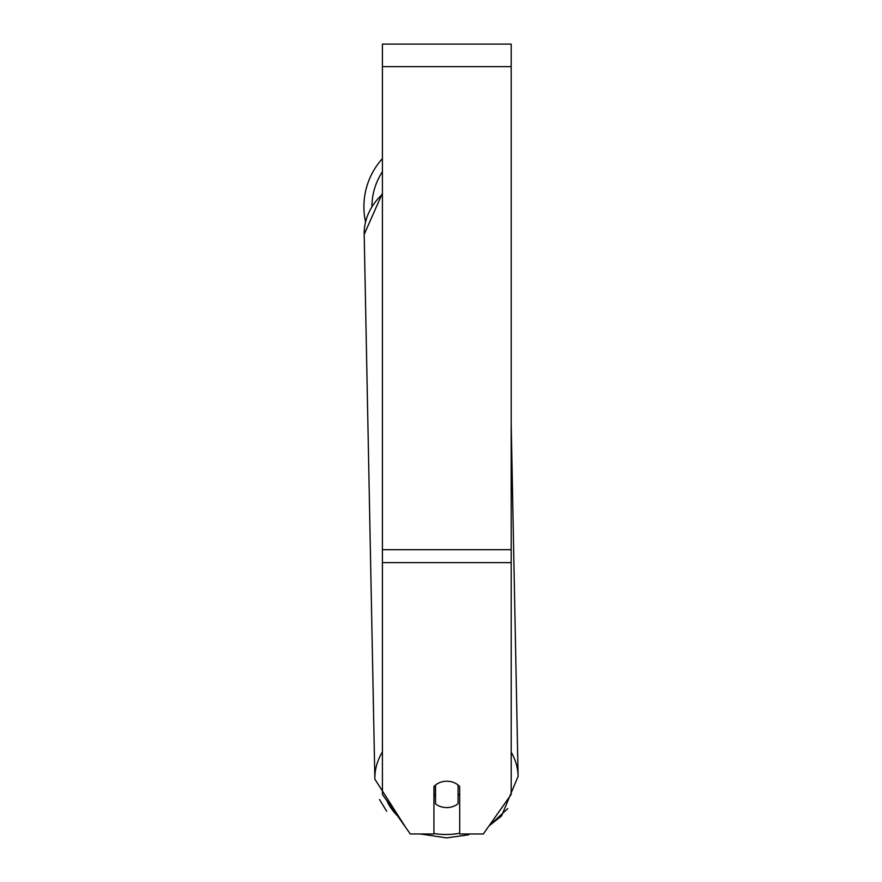 <?xml version="1.0" encoding="UTF-8"?>
<svg xmlns="http://www.w3.org/2000/svg" width="882" height="882" viewBox="0 0 882 882"><rect width="100%" height="100%" fill="white"/><g stroke="black" fill="none" stroke-linecap="round" stroke-linejoin="round"><path stroke-width="1.32" d="M458.067 785.002L458.067 803.723A16.096 13.186 -1.1 0 1 446.799 807.57A16.096 13.186 -1.1 0 1 435.532 803.877L435.532 785.002M433.922 794.241A16.096 13.186 -1.1 0 0 435.377 795.564L435.532 803.877M435.532 785.035A16.096 13.186 -1.1 0 1 441.154 782.069M459.687 793.723A16.096 13.186 -1.1 0 1 458.067 795.288M435.377 795.564L435.377 785.134M511.196 562.628L511.196 44.1L382.413 44.1L382.413 794.417L410.295 833.975L433.922 833.975L433.922 786.512A16.096 13.186 0 0 1 459.687 786.512L459.687 833.975L483.314 833.975L511.196 794.417L511.196 562.628L382.413 562.628M365.523 221.823A71.64 71.64 0 0 1 382.413 158.628M382.413 751.927A71.64 58.675 178.9 0 0 374.861 779.17L405.72 827.481M459.687 833.258A63.581 52.082 -1.1 0 1 446.568 834.471A63.581 52.082 -1.1 0 1 433.922 833.512M397.495 815.817A63.581 52.082 -1.1 0 1 386.933 800.834M374.861 779.17L364.189 234.436A71.64 58.675 -1.1 0 1 382.413 194.261M502.795 806.346A63.581 52.082 -1.1 0 1 500.259 809.93M511.196 423.922L518.098 776.358A71.64 58.675 178.9 0 0 511.196 752.192M511.196 66.635L382.413 66.635M511.196 549.695L382.413 549.695M382.413 171.747A63.581 63.581 0 0 0 371.95 206.101M420.516 833.975L446.535 837.9L468.75 834.802M364.189 234.436L382.413 193.202M507.723 808.64L488.959 825.971L501.549 815.949L518.098 776.358M386.702 811.297L379.503 799.533"/></g></svg>

